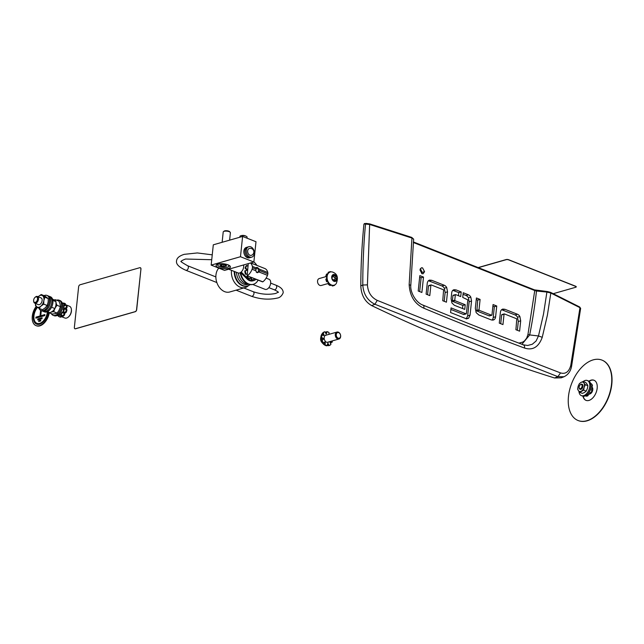 <?xml version="1.0" encoding="UTF-8"?>
<svg xmlns="http://www.w3.org/2000/svg" width="644" height="644" viewBox="0 0 644 644"><rect width="100%" height="100%" fill="white"/><g stroke="black" fill="none" stroke-linecap="round" stroke-linejoin="round"><path stroke-width="0.97" d="M571.534 366.549L580.638 308.371L579.978 307.679L570.785 365.349L571.534 366.549C570.56 371.403 568.056 374.8 564.015 376.74L561.31 377.811L554.556 377.98A1927.234 1395.653 -106 0 1 371.685 305.594C364.866 301.666 361.244 295.089 360.801 285.88A541.274 391.979 -106 0 1 363.932 224.193L364.44 223.565L366.404 223.452L363.932 224.193M444.207 301.303L445.133 292.513L444.312 288.214A5.096 3.687 74 0 0 441.897 285.944L428.429 280.72M427.56 294.719L428.485 285.928L430.876 285.244L429.79 295.596L426.111 294.139L427.238 283.384A4.967 3.598 -106 0 1 428.534 280.631L429.516 280.092L431.738 280.293L444.288 285.268A5.096 3.687 -106 0 1 446.711 287.53L444.312 288.214M419.663 291.587L421.112 277.757L419.655 277.178M421.764 273.62L422.166 272.38L420.339 268.62M476.85 310.996L479.241 310.311L491.605 315.206L489.215 315.89L489.585 315.592L489.215 315.89L476.85 310.996L477.711 300.104L476.254 299.532M492.032 320.116A4.967 3.598 74 0 0 493.224 317.452L494.351 306.697L492.901 306.117M517.374 330.292L518.299 321.501L517.486 317.202A5.096 3.695 74 0 0 515.063 314.932L501.604 309.708M500.734 323.707L501.652 314.916L504.051 314.232L502.956 324.584L499.277 323.127L500.404 312.372A4.967 3.598 -106 0 1 501.708 309.611L502.69 309.08L504.904 309.281L517.454 314.248A5.096 3.695 -106 0 1 519.877 316.518L517.486 317.202M452.386 300.837L452.933 295.588L455.332 294.904L454.777 300.152L452.386 300.837L452.611 301.384L455.002 300.7L465.234 304.749L462.843 305.433L452.611 301.384M453.255 295.282L455.413 294.662M458.488 295.725L458.81 292.634L452.812 290.347M462.521 308.516L462.843 305.433M466.216 318.941L467.665 315.826L469.146 301.738L468.413 297.794A5.015 3.631 74 0 0 465.974 295.467L463.044 294.308M466.723 318.796L468.607 318.257L465.725 318.538L450.567 312.541L451.058 307.896L466.087 313.845L463.696 314.53L464.002 314.192L463.696 314.53L450.897 309.458M371.685 305.594L374.913 304.258C367.483 300.547 363.441 294.147 362.797 285.034L360.801 285.88M554.556 377.98L557.873 376.668L374.913 304.258L377.247 300.378C371.21 297.423 367.941 292.255 367.426 284.865L362.797 285.034C362.693 266.632 363.788 240.888 365.567 224.048L369.93 224.547L369.672 223.911L366.404 223.452M564.015 376.74L557.873 376.668L560.53 372.916C505.572 351.696 444.473 327.514 377.247 300.378M547.183 291.515L534.327 289.848L534.753 290.541L536.492 290.999L536.943 290.46M445.133 292.513L447.524 291.829L446.711 287.53M447.524 291.829L446.437 302.189L442.75 300.732L443.611 289.84L431.247 284.946L430.876 285.244L431.247 284.946M423.502 277.073L421.884 292.473L418.206 291.016L419.824 275.616L423.502 277.073L421.112 277.757M424.557 271.696L422.553 267.864L421.393 267.783L419.936 269.86L421.941 273.692L423.1 273.772L424.557 271.696L422.166 272.38M491.976 314.908L493.063 304.556L496.741 306.013L494.351 306.697M496.741 306.013L495.614 316.768A4.967 3.598 -106 0 1 494.318 319.529L492.177 320.14M477.711 300.104L480.102 299.428L476.423 297.963L475.328 308.323L476.149 312.63L478.87 315.013L491.122 319.859L493.336 320.06L494.318 319.529M480.102 299.428L479.015 309.78L476.624 310.464M518.299 321.501L520.69 320.817L519.877 316.518M520.69 320.817L519.603 331.177L515.916 329.72L516.778 318.828L504.413 313.934L504.051 314.232L504.413 313.934M465.234 304.749L464.751 309.394L454.35 305.28L451.887 302.922L451.106 298.591L451.71 292.851A4.733 3.429 -106 0 1 452.925 290.235L453.891 289.711L456.049 289.905L461.201 291.949L458.81 292.634M455.646 294.598L460.718 296.602L461.201 291.949M466.393 313.507L467.834 299.871L462.722 297.399L463.213 292.738L468.365 294.783A5.015 3.631 -106 0 1 470.804 297.109L468.413 297.794M469.146 301.738L471.537 301.054L470.804 297.109M471.537 301.054L470.056 315.141L467.665 315.826M468.607 318.257L470.056 315.141M570.785 365.349C569.014 371.829 565.601 374.349 560.53 372.916M579.415 306.922L579.978 307.679L579.415 306.922L579.978 307.679L550.821 293.028L550.282 292.279L547.352 291.531L546.901 292.07L547.352 291.531L546.901 292.07L550.821 293.028L550.282 292.279L550.821 293.028L547.392 315.19L542.256 337.287C538.674 347.068 532.773 350.658 524.562 348.066C524.779 346.005 524.16 344.878 522.695 344.693M367.426 284.865L369.672 223.911L411.637 237.411L413.585 239.302M369.93 224.547L411.943 238.063L409.165 284.608C409.826 296.095 414.712 303.952 423.808 308.194C459.575 323.135 493.159 336.426 524.562 348.066M542.256 337.287L538.481 335.967L529.682 334.936A481.213 348.485 74 0 0 536.492 290.999L546.901 292.07L543.512 314.119L538.481 335.967L536.098 340.998L532.29 344.258L527.629 345.474L523.298 344.798C492.129 332.98 458.729 319.762 423.108 305.143L423.108 305.143C415.984 302.865 410.059 292.207 410.8 285.268L413.649 239.157L411.749 237.411L369.769 223.911L366.154 223.412M479.241 310.311L479.015 309.78M455.002 300.7L454.777 300.152M413.335 242.482L534.753 290.541L527.943 334.494L529.682 334.936L521.922 344.274M422.593 305.071C423.768 305.143 424.171 306.19 423.808 308.194M478.339 267.646L506.16 259.693A1.803 0.604 6 0 1 508.688 259.886L575.631 286.379A1.803 0.604 6 0 1 576.235 286.91A1.803 0.604 6 0 1 575.776 287.248L553.285 293.68M478.146 267.574L506.168 259.556A1.803 0.604 6 0 1 508.704 259.749L575.647 286.242A1.803 0.604 6 0 1 576.243 286.773A1.803 0.604 6 0 1 576.227 286.838M37.006 323.32A10.135 6.102 -68.4 0 0 37.07 323.352A10.135 6.102 -68.4 0 0 39.799 323.425A10.135 6.102 -68.4 0 0 47.543 311.712M37.529 307.325A10.135 6.102 -68.4 0 0 36.933 323.296A10.135 6.102 -68.4 0 0 39.67 323.368A10.135 6.102 -68.4 0 0 47.406 311.688M37.046 306.979A11.037 6.649 -68.4 0 0 36.603 324.133A11.037 6.649 -68.4 0 0 39.582 324.214A11.037 6.649 -68.4 0 0 47.97 311.881M37.159 307.059A11.037 6.649 -68.4 0 0 36.668 324.165M36.241 306.343A12.63 7.607 -68.4 0 0 36.016 325.623A12.63 7.607 -68.4 0 0 39.421 325.711A12.63 7.607 -68.4 0 0 48.888 312.598M36.217 325.695A12.63 7.607 -68.4 0 0 36.418 325.775A12.63 7.607 -68.4 0 0 39.823 325.872A12.63 7.607 -68.4 0 0 49.282 312.799M38.777 320.736L38.688 321.541L40.709 320.97L40.789 320.165L38.777 320.736L38.833 321.501M37.811 318.973L37.714 319.931L42.029 318.7L42.126 317.733L37.811 318.973L37.859 319.891M35.967 317.13L35.863 318.144L44.774 315.6L44.887 314.578L35.967 317.13L36 318.104M40.612 310.319L40.089 315.351L40.83 315.133L41.305 310.625M40.749 310.392L40.226 315.31M44.871 314.675L36.104 317.178M42.118 317.83L37.948 319.022M40.781 320.253L38.906 320.793M74.945 328.754A1.803 1.087 -68.4 0 0 75.002 328.778A1.803 1.087 -68.4 0 0 75.485 328.794L135.304 311.688A1.803 1.087 -68.4 0 0 136.681 309.659L140.939 269.087A1.803 1.087 -68.4 0 0 140.408 267.751A1.803 1.087 -68.4 0 0 140.352 267.735M140.835 269.047A1.803 1.087 -68.4 0 0 140.303 267.711A1.803 1.087 -68.4 0 0 139.812 267.695L80.001 284.793A1.803 1.087 -68.4 0 0 78.624 286.83L74.366 327.402A1.803 1.087 -68.4 0 0 74.897 328.738A1.803 1.087 -68.4 0 0 75.38 328.746L135.2 311.648A1.803 1.087 -68.4 0 0 136.568 309.619L140.939 269.087M71.395 309.619A5.595 3.373 111.6 0 1 71.428 309.877A5.595 3.373 111.6 0 1 71.42 311.293A5.595 3.373 111.6 0 1 68.731 316.695A5.595 3.373 111.6 0 1 68.53 316.856M61.156 316.55L64.851 318.007A6.311 3.808 -68.4 0 0 68.328 317.049A6.311 3.808 -68.4 0 0 71.363 310.939A6.311 3.808 -68.4 0 0 71.371 309.345A6.311 3.808 -68.4 0 0 69.504 306.27L66.638 305.135M37.521 299.082A2.922 1.763 -68.4 0 0 35.05 297.359A2.922 1.763 -68.4 0 0 33.641 300.185A2.922 1.763 -68.4 0 0 33.641 300.925A2.922 1.763 -68.4 0 0 35.565 302.269A2.922 1.763 -68.4 0 0 37.521 299.082M35.235 297.214A3.606 2.174 111.6 0 1 35.436 297.029A3.606 2.174 111.6 0 1 37.416 296.482A3.606 2.174 111.6 0 1 38.487 299.146A3.606 2.174 111.6 0 1 34.76 303.187A3.606 2.174 111.6 0 1 33.689 301.432A3.606 2.174 111.6 0 1 33.673 301.159M65.141 304.604A6.311 3.808 111.6 0 1 65.664 305.087M66.582 307.792A6.311 3.808 111.6 0 1 66.549 309.031A6.311 3.808 111.6 0 1 66.453 309.675M65.551 312.412A6.311 3.808 111.6 0 1 64.481 314.111M62.146 316.003A6.311 3.808 111.6 0 1 61.277 316.244M51.319 313.604A8.122 4.894 -68.4 0 0 51.407 313.781A8.122 4.894 -68.4 0 0 53.082 315.286L54.152 315.713A8.122 4.894 -68.4 0 0 60.914 311.583A8.122 4.894 -68.4 0 0 61.792 302.125A8.122 4.894 -68.4 0 0 60.125 300.611L59.055 300.193A8.122 4.894 -68.4 0 0 56.616 300.209M53.082 315.286A8.122 4.894 -68.4 0 0 59.844 311.165A8.122 4.894 -68.4 0 0 60.721 301.706A8.122 4.894 -68.4 0 0 59.055 300.193M49.403 312.445L48.912 312.654L52.365 314.022L55.328 313.692L57.147 313.089L59.095 310.239L60.423 306.641L60.045 303.871L58.934 301.126L55.481 299.758L55.577 301.231M53.83 299.887L55.481 299.758M47.447 311.672L50.288 312.799L52.889 310.988A6.319 3.808 -68.4 0 0 53.194 310.722L54.957 308.581L55.875 305.514A6.319 3.808 -68.4 0 0 55.948 305.071L56.036 301.666L54.772 300.571A6.319 3.808 -68.4 0 0 54.539 300.394L52.438 298.961M55.859 302.535L56.978 305.28L55.022 308.13M54.812 308.548L53.694 311.728L51.045 311.994M48.912 312.654L48.67 312.155M60.423 306.641L56.978 305.28M57.147 313.089L53.694 311.728M37.416 296.482L41.063 297.922A3.606 2.174 111.6 0 1 42.093 300.845A3.606 2.174 111.6 0 1 38.407 304.628L34.76 303.187M41.144 305.948A6.319 3.808 -68.4 0 0 43.824 300.748L43.744 304.145L40.838 306.222L39.075 308.355L36.974 306.922A6.319 3.808 -68.4 0 0 40.838 306.222M43.897 300.297A6.319 3.808 -68.4 0 0 42.721 295.797L44.814 297.23L43.824 300.748M42.488 295.62A6.319 3.808 -68.4 0 0 38.624 296.329L41.224 294.525L42.721 295.797M38.326 296.602A6.319 3.808 -68.4 0 0 38.157 296.771L38.624 296.329M35.501 303.477A6.319 3.808 -68.4 0 0 36.74 306.753L35.484 305.65L35.452 303.461M39.075 308.355L42.52 309.724L45.12 307.921L47.189 305.514L48.179 301.996L48.268 298.599L44.678 295.894L41.224 294.525M43.744 304.145L47.189 305.514M44.814 297.23L48.268 298.599M48.711 296.192A8.122 4.894 111.6 0 1 49.411 296.377A8.122 4.894 111.6 0 1 51.44 304.346A8.122 4.894 111.6 0 1 45.225 311.624A8.122 4.894 111.6 0 1 43.438 311.471A8.122 4.894 111.6 0 1 42.802 311.124M49.411 296.377L50.482 296.795A8.122 4.894 111.6 0 1 52.51 304.773A8.122 4.894 111.6 0 1 46.296 312.05A8.122 4.894 111.6 0 1 44.508 311.897L43.438 311.471M63.724 306.81A3.88 2.335 111.6 0 1 63.345 311.849A3.88 2.335 111.6 0 1 61.019 313.66M62.943 303.501L63.104 303.074A7.221 4.347 111.6 0 1 64.344 303.252L65.012 303.517A7.221 4.347 111.6 0 1 65.398 303.71L64.899 305.433A0.725 0.435 -68.4 0 0 64.859 305.739M64.344 303.252A7.221 4.347 111.6 0 1 64.73 303.445L64.231 305.167A0.725 0.435 -68.4 0 0 64.786 305.795L65.962 304.845L66.63 305.111A7.221 4.347 111.6 0 1 67.169 307.212L66.034 308.331A0.725 0.435 -68.4 0 0 65.841 309.458M65.962 304.845A7.221 4.347 111.6 0 1 66.501 306.947L65.366 308.065A0.725 0.435 -68.4 0 0 65.277 309.265L66.984 309.885A7.221 4.347 111.6 0 1 66.123 312.485L65.02 312.348A0.725 0.435 -68.4 0 0 64.352 313.419L64.625 314.86A7.221 4.347 111.6 0 1 62.87 316.437L61.776 314.86A0.725 0.435 -68.4 0 0 60.906 315.166L60.27 316.856A7.221 4.347 111.6 0 1 59.031 316.679A7.221 4.347 111.6 0 1 58.652 316.486L58.878 315.705M61.832 315.037A0.725 0.435 -68.4 0 0 61.574 315.431L60.947 317.122A7.221 4.347 111.6 0 1 59.707 316.945L59.031 316.679M66.316 309.619A7.221 4.347 111.6 0 1 65.455 312.219L64.352 312.082A0.725 0.435 -68.4 0 0 63.684 313.153L63.957 314.594A7.221 4.347 111.6 0 1 62.202 316.172M65.398 303.71L64.73 303.445M67.169 307.212L66.501 306.947M66.123 312.485L65.455 312.219M63.957 314.594L64.625 314.86M60.27 316.856L60.947 317.122M55.948 305.071L55.875 305.514M51.56 307.236L54.957 308.581M52.848 300.41L56.036 301.666M39.034 308.331A8.122 4.894 -68.4 0 0 41.031 310.521L42.102 310.947A8.122 4.894 -68.4 0 0 49.95 304.306A8.122 4.894 -68.4 0 0 48.075 295.846L47.004 295.419A8.122 4.894 -68.4 0 0 44.066 295.652M41.031 310.521A8.122 4.894 -68.4 0 0 48.88 303.879A8.122 4.894 -68.4 0 0 47.004 295.419M59.433 315.005L59.715 315.359A7.036 4.242 111.6 0 1 58.089 315.842L57.558 315.624A7.036 4.242 111.6 0 1 56.873 315.584M62.025 302.575A7.036 4.242 111.6 0 1 63.007 303.614L63.547 303.823A7.036 4.242 111.6 0 1 64.159 305.562L63.627 305.353A7.036 4.242 111.6 0 1 63.176 309.853L63.716 310.062A7.036 4.242 111.6 0 1 62.71 312.284L62.17 312.074A7.036 4.242 111.6 0 1 60.778 313.91A7.036 4.242 111.6 0 1 59.176 315.149L59.715 315.359M62.581 305.489A7.036 4.242 111.6 0 1 59.659 313.467A7.036 4.242 111.6 0 1 59.272 313.837M63.659 305.594L64.159 305.562M586.153 400.415A10.827 6.521 111.6 0 1 583.239 396.245M588.922 381.2A10.827 6.521 111.6 0 1 593.985 380.234A10.827 6.521 111.6 0 1 597.173 388.252A10.827 6.521 111.6 0 1 586.016 400.367A10.827 6.521 111.6 0 1 582.989 396.205M602.084 360.157A32.474 19.57 111.6 0 1 602.221 360.213A32.474 19.57 111.6 0 1 611.8 384.251A32.474 19.57 111.6 0 1 578.312 420.604A32.474 19.57 111.6 0 1 578.183 420.548M568.467 396.454A32.474 19.57 111.6 0 1 601.947 360.101A32.474 19.57 111.6 0 1 611.534 384.146A32.474 19.57 111.6 0 1 578.046 420.5A32.474 19.57 111.6 0 1 568.467 396.454M589.131 381.345A10.827 6.521 111.6 0 1 594.114 380.29M592.037 387.108A3.792 2.286 111.6 0 1 592.778 389.692A3.792 2.286 111.6 0 1 589.3 394.023M582.096 386.175A2.222 1.336 -68.4 0 0 580.22 384.871A2.222 1.336 -68.4 0 0 579.157 387.012A2.222 1.336 -68.4 0 0 579.149 387.575A2.222 1.336 -68.4 0 0 580.614 388.59A2.222 1.336 -68.4 0 0 582.096 386.175M580.357 384.766A2.705 1.634 111.6 0 1 580.494 384.629A2.705 1.634 111.6 0 1 581.983 384.218A2.705 1.634 111.6 0 1 582.78 386.223A2.705 1.634 111.6 0 1 579.994 389.25A2.705 1.634 111.6 0 1 579.189 387.93A2.705 1.634 111.6 0 1 579.173 387.736M591.957 388.163L592.335 388.316A2.705 1.634 111.6 0 1 592.77 388.646M590.894 393.404A2.705 1.634 111.6 0 1 590.339 393.347L589.96 393.202M587.706 395.36L587.98 395.714A7.036 4.242 111.6 0 1 586.362 396.181L585.831 395.963A7.036 4.242 111.6 0 1 585.187 395.915M590.331 382.914A7.036 4.242 111.6 0 1 591.337 383.985L591.876 384.194A7.036 4.242 111.6 0 1 592.48 385.949L591.941 385.732A7.036 4.242 111.6 0 1 591.989 387.905A7.036 4.242 111.6 0 1 591.466 390.24L592.005 390.457A7.036 4.242 111.6 0 1 590.983 392.671L590.451 392.454A7.036 4.242 111.6 0 1 587.449 395.505L587.98 395.714M590.886 385.82A7.036 4.242 111.6 0 1 590.87 387.463A7.036 4.242 111.6 0 1 587.586 394.176M591.981 385.981L592.48 385.949M578.956 391.383A8.122 4.894 -68.4 0 0 578.988 391.745A8.122 4.894 -68.4 0 0 581.387 395.625A8.122 4.894 -68.4 0 0 587.296 392.816A8.122 4.894 -68.4 0 0 589.759 384.412A8.122 4.894 -68.4 0 0 587.36 380.524A8.122 4.894 -68.4 0 0 583.214 381.506M581.387 395.625L582.458 396.052A8.122 4.894 -68.4 0 0 588.375 393.234A8.122 4.894 -68.4 0 0 590.83 384.83A8.122 4.894 -68.4 0 0 588.431 380.95L587.36 380.524M581.983 384.218L582.16 384.291A2.705 1.634 111.6 0 1 582.796 387.076A2.705 1.634 111.6 0 1 580.164 389.322L579.994 389.25M581.524 391.061A4.967 2.995 -68.4 0 0 584.1 387.479L583.641 390.151L579.809 392.381L578.481 390.747A4.967 2.995 -68.4 0 0 581.274 391.206M584.213 387.125A4.967 2.995 -68.4 0 0 583.987 383.067L585.324 384.701L584.1 387.479M583.842 382.866A4.967 2.995 -68.4 0 0 581.049 382.399L583.166 381.49L583.987 383.067M580.799 382.544A4.967 2.995 -68.4 0 0 578.223 386.134L579.334 383.711L581.049 382.399M578.119 386.489A4.967 2.995 -68.4 0 0 578.336 390.538L577.66 389.161L578.223 386.134M579.809 392.381L582.369 393.395L584.486 392.478L586.201 391.166L587.425 388.396L587.875 385.716L587.199 384.339L585.726 382.496L583.166 381.49M583.641 390.151L586.201 391.166M585.324 384.701L587.875 385.716M228.032 264.845A7.221 2.423 -174 0 0 220.425 263.71A7.221 2.423 -174 0 0 216.07 265.457A7.221 2.423 -174 0 0 218.461 267.582A7.221 2.423 -174 0 0 226.06 268.709A7.221 2.423 -174 0 0 230.423 266.97A7.221 2.423 -174 0 0 228.032 264.845M253.865 262.019L224.555 270.399L211.168 265.103L240.478 256.723L253.865 262.019L255.998 241.733L242.611 236.437L240.478 256.723M242.611 236.437L213.301 244.817L211.168 265.103M246.99 238.175L247.095 237.185A3.606 1.208 -174 0 0 244.849 235.809A3.606 1.208 -174 0 0 240.832 235.752A3.606 1.208 -174 0 0 239.922 236.429L239.834 237.233M219.693 263.766A5.595 1.876 -174 0 0 218.05 265.65A5.595 1.876 -174 0 0 219.604 266.592A5.595 1.876 -174 0 0 228.443 266.745A5.595 1.876 -174 0 0 227.227 264.555M218.05 265.65L217.439 264.99A6.311 2.117 6 0 1 217.108 264.378M223.492 231.59L224.193 231.091A2.922 0.982 6 0 1 228.805 231.172A2.922 0.982 6 0 1 229.626 231.663L230.198 232.291A3.606 1.208 -174 0 0 229.192 231.687A3.606 1.208 -174 0 0 223.492 231.59A3.606 1.208 -174 0 0 223.21 231.993L222.132 242.289M226.551 265.835L225.682 264.861L222.945 264.41L219.829 265.006L220.989 265.706L220.699 265.988L223.516 266.568L226.551 265.835M229.626 265.69A6.311 2.117 6 0 1 229.175 266.23L228.443 266.745M229.61 240.156L230.391 232.75A3.606 1.208 -174 0 0 230.198 232.291M248.785 246.724L247.594 247.063A5.41 3.92 74 0 0 245.058 252.005A5.41 3.92 74 0 0 248.544 257.342A5.41 3.92 74 0 1 245.058 252.005A5.41 3.92 74 0 1 247.594 247.063L246.394 247.409A5.41 3.92 74 0 0 243.859 252.343A5.41 3.92 74 0 0 247.352 257.681A5.41 3.92 74 0 0 249.373 257.817L251.764 257.133A5.41 3.92 74 0 0 254.299 252.19A5.41 3.92 74 0 0 250.806 246.853A5.41 3.92 74 0 0 248.785 246.724A5.41 3.92 74 0 0 246.249 251.659A5.41 3.92 74 0 0 249.743 256.996A5.41 3.92 74 0 0 251.764 257.133M248.544 257.342A5.41 3.92 74 0 0 250.564 257.471A5.41 3.92 74 0 1 248.544 257.342M249.92 255.266A3.566 2.584 74 0 0 251.257 255.354A3.566 2.584 74 0 0 251.273 255.346A3.566 2.584 -106 0 1 249.953 255.257A3.566 2.584 -106 0 1 247.658 251.748A3.566 2.584 -106 0 1 249.325 248.495A3.566 2.584 74 0 0 249.292 248.504A3.566 2.584 74 0 0 247.626 251.756A3.566 2.584 74 0 0 249.92 255.266M218.807 268.129A13.532 9.797 74 0 0 216.859 282.595A13.532 9.797 74 0 0 229.707 291.99L245.259 287.546A13.532 9.797 -106 0 1 232.404 278.152A13.532 9.797 -106 0 1 231.518 270.351M248.479 285.622A13.532 9.797 -106 0 1 245.259 287.546M234.239 271.43A12.63 9.145 74 0 0 247.159 286.057A12.63 9.145 74 0 0 247.401 285.984M234.714 271.615A12.63 9.145 74 0 0 247.642 285.92A12.63 9.145 74 0 0 248.318 285.686A12.63 9.145 74 0 0 250.114 284.616M248.254 284.133A11.278 8.163 -106 0 1 238.361 273.04M248.576 284.246L247.988 284.415A11.278 8.163 -106 0 1 236.461 272.307M258.091 280.108A12.63 9.145 -106 0 1 253.382 284.278A12.63 9.145 -106 0 1 240.687 272.75M253.14 284.342A12.63 9.145 -106 0 1 252.907 284.415A12.63 9.145 -106 0 1 240.188 272.734M253.873 261.931A12.63 9.145 -106 0 1 256.827 265.36M256.232 272.066A2.222 1.61 74 0 0 256.747 272.307A2.222 1.61 74 0 0 258.453 270.601A2.222 1.61 74 0 0 256.835 268.033A2.222 1.61 74 0 0 255.982 268.113M256.24 267.614A2.705 1.956 -106 0 1 256.521 267.654A2.705 1.956 -106 0 1 258.413 269.989A2.705 1.956 -106 0 1 257.576 272.702M255.99 279.271A8.839 6.4 -106 0 1 253.833 280.575A8.839 6.4 -106 0 1 250.532 280.357A8.839 6.4 -106 0 1 248.093 278.739L241.178 272.026M253.833 280.575L252.875 280.848A8.839 6.4 -106 0 1 249.574 280.631A8.839 6.4 -106 0 1 247.135 279.013L240.494 272.557M228.668 269.224L238.087 272.951A5.41 3.26 -68.4 0 0 239.552 272.992A5.41 3.26 -68.4 0 0 243.585 264.958M266.117 278.111L269.047 279.271A5.41 3.26 111.6 0 1 270.44 284.39A5.41 3.26 111.6 0 1 266.519 289.373A5.41 3.26 111.6 0 1 265.062 289.333L252.746 284.463M250.427 263.002A10.554 6.36 -68.4 0 1 252.376 266.399L256.071 267.864L257.439 267.526L259.395 269.176L259.814 270.673L259.097 272.026L256.908 272.597L255.773 270.705L256.562 267.421M262.414 281.645L247.167 275.785L248.246 263.629M262.841 281.814A10.554 6.36 -68.4 0 0 267.477 275.342A3.606 2.174 -68.4 0 0 267.848 273.853A3.606 2.174 -68.4 0 0 267.775 272.493A10.554 6.36 -68.4 0 0 264.845 268.532L250.685 262.929M247.441 275.721A10.554 6.36 -68.4 0 0 252.078 269.248A3.606 2.174 111.6 0 0 252.456 267.759A3.606 2.174 111.6 0 0 252.376 266.399M267.477 275.342L259.097 272.026M255.773 270.705L252.078 269.248M259.395 269.176L267.775 272.493M247.972 266.262L246.378 265.57A8.122 5.877 74 0 0 245.082 268.162L246.209 269.385A0.725 0.523 -106 0 1 246.241 270.52M246.974 265.4A8.122 5.877 74 0 0 245.678 267.993L246.805 269.216A0.725 0.523 -106 0 1 246.676 270.432L245.396 270.697A8.122 5.877 74 0 0 246.064 274.07L247.151 274.038M247.634 275.97L247.377 276.582A8.122 5.877 74 0 0 249.606 278.755L250.355 277.475A0.725 0.523 -106 0 1 251.321 277.854L251.748 279.601A8.122 5.877 74 0 0 253.696 279.496A8.122 5.877 74 0 0 254.243 279.303L254.13 278.538M245.396 270.697L244.801 270.866A8.122 5.877 74 0 0 245.461 274.239L246.789 274.199A0.725 0.523 -106 0 1 247.119 274.328M250.347 277.492A0.725 0.523 -106 0 1 250.725 278.023L251.152 279.778A8.122 5.877 74 0 0 253.1 279.673L253.696 279.496M262.567 281.879L247.167 275.785L246.781 276.751A8.122 5.877 74 0 0 249.011 278.924L249.606 278.755M246.064 274.07L245.461 274.239M246.781 276.751L247.377 276.582M251.152 279.778L251.748 279.601M245.678 267.993L245.082 268.162M340.402 337.078A2.922 2.117 74 0 0 339.388 333.069A2.922 2.117 74 0 0 336.466 333.721A2.922 2.117 74 0 0 337.472 337.73A2.922 2.117 74 0 0 340.402 337.078M335.548 333.455A3.606 2.616 -106 0 1 336.989 332.062A3.606 2.616 -106 0 1 339.96 333.6A3.606 2.616 -106 0 1 340.402 337.601A3.606 2.616 -106 0 1 338.969 339.002A3.606 2.616 -106 0 1 335.999 337.456A3.606 2.616 -106 0 1 335.548 333.455M322.66 333.181A6.859 4.967 74 0 0 321.928 334.011A6.859 4.967 74 0 0 321.396 335.009A6.859 4.967 74 0 0 325.148 345.289C319.11 341.167 320.623 338.543 321.195 335.379L321.928 334.011M324.978 335.572A3.606 2.616 -106 0 1 325.478 335.347L336.989 332.062M321.791 335.049A6.859 4.967 -106 0 1 321.855 334.88A6.859 4.967 -106 0 1 322.757 333.407M325.091 332.119A6.859 4.967 -106 0 1 326.347 332.159M328.947 333.568A6.859 4.967 -106 0 1 329.535 334.188M331.225 342.383A6.859 4.967 -106 0 1 331.08 342.761A6.859 4.967 -106 0 1 330.613 343.663M326.983 345.683A6.859 4.967 74 0 0 327.901 345.538A6.859 4.967 74 0 0 328.126 345.466M328.464 345.377A6.859 4.967 -106 0 1 328.351 345.409A6.859 4.967 -106 0 1 327.136 345.546M324.536 344.532A6.859 4.967 -106 0 1 322.966 342.874M321.742 340.33A6.859 4.967 -106 0 1 321.34 337.826M338.969 339.002L327.458 342.286A3.606 2.616 -106 0 1 326.919 342.358M332.409 340.877A7.221 5.224 -106 0 1 332.095 342.318L330.758 341.811A0.725 0.523 74 0 0 330.227 342.745L330.927 344.403A7.221 5.224 -106 0 1 329.229 345.53L328.4 343.968A0.725 0.523 74 0 0 327.45 344.025L327.12 345.643A7.221 5.224 -106 0 1 325.099 344.709L325.26 343.011A0.725 0.523 74 0 0 324.439 342.149L323.288 342.785A7.221 5.224 -106 0 1 322.121 340.338L323.175 339.493A0.725 0.523 74 0 0 322.974 338.221L321.662 337.504A7.221 5.224 -106 0 1 322.032 334.977L323.377 335.484A0.725 0.523 74 0 0 323.9 334.55L323.208 332.892A7.221 5.224 -106 0 1 324.898 331.765L325.735 333.326A0.725 0.523 74 0 0 326.685 333.278L327.015 331.652A7.221 5.224 -106 0 1 329.036 332.586L328.875 334.284A0.725 0.523 74 0 0 328.875 334.381M326.025 333.632A0.725 0.523 74 0 0 326.089 333.447L326.419 331.829L327.015 331.652M323.288 342.785L322.684 342.954A7.221 5.224 -106 0 1 321.517 340.507L322.58 339.662A0.725 0.523 74 0 0 322.378 338.398L321.066 337.673A7.221 5.224 -106 0 1 321.437 335.146L322.032 334.977M323.296 335.452A0.725 0.523 74 0 0 323.304 334.719L322.612 333.069A7.221 5.224 -106 0 1 324.302 331.934L324.898 331.765M329.052 341.835A3.88 2.809 -106 0 1 328.134 342.375A3.88 2.809 -106 0 1 324.817 340.523A3.88 2.809 -106 0 1 324.632 336.063A3.88 2.809 -106 0 1 326.001 334.92A3.88 2.809 -106 0 1 327.063 334.896M328.448 342.004A3.88 2.809 -106 0 1 327.828 342.439M325.711 335.025A3.88 2.809 -106 0 1 326.468 335.065M332.095 342.318L330.235 342.012M329.229 345.53L328.633 345.699L327.796 344.146A0.725 0.523 74 0 0 327.514 343.84M327.12 345.643L326.524 345.812A7.221 5.224 -106 0 1 324.504 344.878L324.657 343.18A0.725 0.523 74 0 0 324.173 342.294M323.208 332.892L322.612 333.069M324.504 344.878L325.099 344.709M321.517 340.507L322.121 340.338M321.662 337.504L321.066 337.673M326.114 276.574L319.231 278.546A3.606 2.616 74 0 0 317.532 281.653A3.606 2.616 74 0 0 319.593 285.268A3.606 2.616 74 0 0 321.219 285.485L328.351 283.441M335.291 280.47A1.03 0.749 -106 0 1 335.548 280.679A0.749 0.547 74 0 0 336.313 279.81A1.03 0.749 -106 0 1 336.595 278.369A0.749 0.547 74 0 0 336.281 276.92A1.03 0.749 -106 0 1 335.411 275.656A0.749 0.547 74 0 0 334.333 275.077A1.03 0.749 -106 0 1 333.181 275.262A0.749 0.547 74 0 0 332.417 276.131A1.03 0.749 -106 0 1 332.135 277.572A0.749 0.547 74 0 0 332.449 279.021A1.03 0.749 -106 0 1 333.318 280.285A0.749 0.547 74 0 0 334.397 280.856A1.03 0.749 -106 0 1 335.291 280.47M334.582 280.478A0.749 0.547 74 0 0 334.518 280.325A1.03 0.749 -106 0 1 334.8 278.876A0.749 0.547 74 0 0 334.486 277.435A1.03 0.749 -106 0 1 333.616 276.171A0.749 0.547 74 0 0 333.495 275.64M333.737 281.187A3.574 2.584 -106 0 1 331.765 276.582A3.574 2.584 -106 0 1 334.993 274.747A3.574 2.584 -106 0 1 336.965 279.359A3.574 2.584 -106 0 1 333.737 281.187M333.045 272.243L333.544 272.484C337.472 274.288 338.382 277.967 336.273 283.529A6.859 4.967 -106 0 1 334.075 285.187A6.859 4.967 -106 0 1 330.984 284.769A6.859 4.967 -106 0 1 327.063 277.91A6.859 4.967 -106 0 1 330.3 272.001A6.859 4.967 -106 0 1 333.045 272.243A6.859 4.967 -106 0 1 333.383 272.412M330.074 272.074A6.859 4.967 74 0 0 329.849 272.13A6.859 4.967 74 0 0 326.613 278.039A6.859 4.967 74 0 0 330.533 284.906A6.859 4.967 74 0 0 333.616 285.316A6.859 4.967 74 0 0 333.842 285.244M326.621 277.009L325.84 276.34A7.221 5.224 -106 0 1 326.613 274.054L327.474 274.062M328.287 273.032L328.134 272.412A7.221 5.224 -106 0 1 329.148 271.953L329.752 271.784A7.221 5.224 -106 0 1 330.63 271.639L330.726 271.905M334.671 284.954L334.727 285.203A7.221 5.224 -106 0 1 333.713 285.662L333.117 285.831A7.221 5.224 -106 0 1 332.24 285.976L332.038 285.413M330.799 285.034L330.074 285.501A7.221 5.224 -106 0 1 328.174 284.068L328.448 283.086M325.848 279.134L326.444 278.965A7.221 5.224 -106 0 0 327.241 281.589L326.637 281.758A7.221 5.224 -106 0 1 325.848 279.134L326.685 278.78M326.685 276.381L326.436 276.171A7.221 5.224 -106 0 1 327.208 273.885M330.678 285.332A7.221 5.224 -106 0 1 328.77 283.899L328.859 283.577M333.713 285.662A7.221 5.224 -106 0 1 332.835 285.807L332.715 285.453M328.826 272.605L328.73 272.243A7.221 5.224 -106 0 1 329.752 271.784M326.436 276.171L325.84 276.34M328.73 272.243L328.134 272.412M332.24 285.976L332.835 285.807M328.174 284.068L328.77 283.899M327.241 281.589L326.637 281.758M429.339 280.977L431.738 280.293M444.288 285.268L441.897 285.944M495.614 316.768L493.224 317.452M502.513 309.965L504.904 309.281M517.454 314.248L515.063 314.932M453.658 290.589L456.049 289.905M465.974 295.467L468.365 294.783M411.943 238.063L411.637 237.411L411.943 238.063M534.753 290.541L534.327 289.848L534.753 290.541M527.943 334.494L526.687 338.092L524.586 340.829L522.815 342.077L518.919 343.131M409.165 284.608L410.727 285.405M61.574 315.431L60.906 315.166M64.352 313.419L63.684 313.153M65.02 312.348L64.352 312.082M66.034 308.331L65.366 308.065M64.899 305.433L64.231 305.167M223.709 264.732L223.516 266.568M222.148 264.298L221.939 266.31M220.369 264.821L220.32 265.304M226.068 265.698L226.012 266.238M224.925 266.471L225.102 264.74L224.949 266.407M248.093 278.739L247.135 279.013M278.345 292.271L278.353 292.416C278.353 291.933 276.968 291.048 274.191 289.752A2.439 1.465 -68.4 0 0 276.703 287.023A2.439 1.465 -68.4 0 0 275.986 285.22L270.657 283.11M243.778 287.965L253.253 291.716A2.439 1.465 111.6 0 1 253.969 293.519A2.439 1.465 111.6 0 1 252.118 296.264A2.439 1.465 111.6 0 1 251.458 296.248C260.329 299.315 268.878 299.935 277.113 298.108C279.778 297.769 281.806 295.99 283.191 292.779C283.312 289.663 280.905 287.135 275.986 285.22M211.731 259.725L185.569 259.025C179.773 261.223 181.986 261.247 181.399 261.375C179.765 260.989 181.85 262.446 187.645 265.755A2.439 1.465 111.6 0 1 188.37 267.558A2.439 1.465 111.6 0 1 186.51 270.295A2.439 1.465 111.6 0 1 185.858 270.279C178.976 267.236 175.876 264.096 176.553 260.86C176.81 258.027 179.37 255.853 184.232 254.34L197.346 252.947L212.246 254.839M267.848 273.853L259.814 270.673M255.797 269.087L252.456 267.759M246.805 269.216L246.209 269.385M251.321 277.854L250.725 278.023M326.089 333.447L326.685 333.278M322.378 338.398L322.974 338.221M323.304 334.719L323.9 334.55M322.58 339.662L323.175 339.493M324.657 343.18L325.26 343.011M327.796 344.146L328.4 343.968M330.283 341.948L330.758 341.811M334.486 277.435L336.281 276.92M334.518 280.325L336.313 279.81M334.8 278.876L336.595 278.369M333.616 276.171L335.411 275.656M332.312 275.511L333.181 275.262M333.648 281.074L334.397 280.856M413.392 241.943L534.488 289.872L550.507 292.336L579.656 306.987L580.638 308.371M431.037 284.922L428.646 285.606M489.424 315.922L491.815 315.238M501.813 314.594L504.204 313.91M455.517 294.59L453.118 295.274M466.24 313.87L463.849 314.554M36.016 325.623L36.418 325.775M71.428 309.877L71.371 309.345M65.946 304.862L65.157 304.548M33.641 300.925L33.689 301.432M68.731 316.695L68.328 317.049M245.992 236.163A6.255 6.255 0 0 0 241.218 235.656M221.077 264.853L220.989 265.706M225.698 264.869L225.65 265.368M251.257 255.354L251.281 255.346A3.566 3.566 0 0 0 253.849 252.287A3.566 3.566 0 0 0 249.325 248.495L249.325 248.495M247.159 286.057L247.642 285.92M253.382 284.278L252.907 284.415M215.861 276.912L187.645 265.755M253.253 291.716C261.198 294.38 268.701 294.952 275.769 293.423L278.385 292.126M274.191 289.752L268.862 287.643M251.458 296.248L236.09 290.162M216.835 282.539L185.858 270.279M327.901 345.538L328.351 345.409M330.3 272.001L329.849 272.13M334.075 285.187L333.616 285.316M332.352 275.97L333.898 275.527M333.439 280.808L334.832 280.414"/></g></svg>
